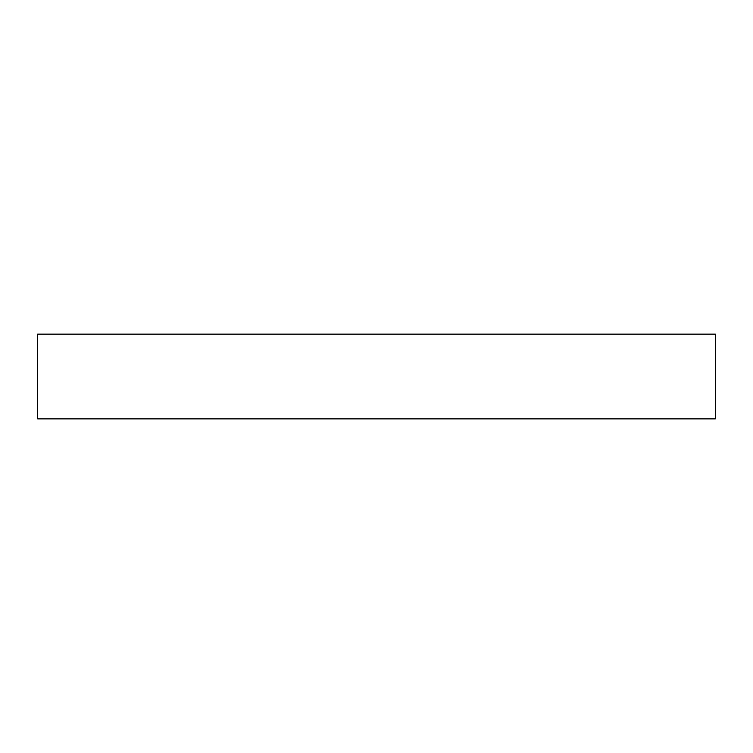 <?xml version="1.0" encoding="UTF-8"?>
<svg xmlns="http://www.w3.org/2000/svg" width="753" height="753" viewBox="0 0 753 753"><rect width="100%" height="100%" fill="white"/><g stroke="black" fill="none" stroke-linecap="round" stroke-linejoin="round"><path stroke-width="1.13" d="M715.35 418.856L37.65 418.856L37.65 334.144L715.35 334.144L715.35 418.856"/></g></svg>
